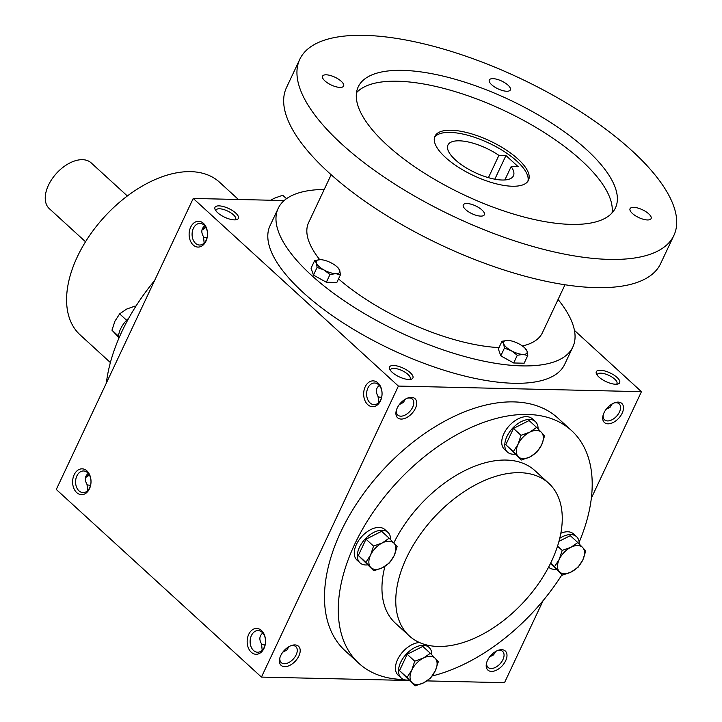 <?xml version="1.0" encoding="UTF-8"?>
<svg xmlns="http://www.w3.org/2000/svg" width="722" height="722" viewBox="0 0 722 722"><rect width="100%" height="100%" fill="white"/><g stroke="black" fill="none" stroke-linecap="round" stroke-linejoin="round"><path stroke-width="1.08" d="M215.905 210.824A10.821 4.016 -154.8 0 1 216.049 210.03A10.821 4.016 -154.8 0 1 219.434 208.775A10.821 4.016 -154.8 0 1 230.796 212.8A10.821 4.016 -154.8 0 1 235.643 219.244A10.821 4.016 -154.8 0 1 235.119 219.867M203.36 237.231L207.015 237.809M204.136 243.043L203.523 236.753C200.915 232.294 201.321 228.648 204.75 225.805M86.857 484.814L90.512 485.392M87.633 490.626L87.019 484.336C84.411 479.877 84.817 476.222 88.246 473.388M204.073 225.111A10.821 7.707 91.3 0 1 207.133 237.348A10.821 7.707 91.3 0 1 199.543 245.029A10.821 7.707 91.3 0 1 192.088 234.027A10.821 7.707 91.3 0 1 200.039 223.387A10.821 7.707 91.3 0 1 204.073 225.111M89.338 474.95A10.821 6.453 -47.6 0 1 85.476 477.513M89.122 474.589A12.924 7.707 -47.6 0 1 85.539 477.251M381.559 397.425L377.904 396.847M379.285 385.431C375.864 388.265 375.449 391.911 378.066 396.369L378.671 402.668M399.311 404.591L403.309 402.497L405.412 399.122M407.136 398.264A10.821 6.453 -47.6 0 1 409.347 397.975A10.821 6.453 -47.6 0 1 412.37 399.085A10.821 6.453 -47.6 0 1 409.825 411.423A10.821 6.453 -47.6 0 1 397.759 415.06A10.821 6.453 -47.6 0 1 396.477 409.915M411.414 397.353A12.924 7.707 -47.6 0 1 415.773 407.497A12.924 7.707 -47.6 0 1 402.795 418.95A12.924 7.707 -47.6 0 1 396.243 410.737A12.924 7.707 -47.6 0 1 407.921 397.957A12.924 7.707 -47.6 0 1 411.414 397.353M265.055 645.008L261.4 644.43M262.79 633.004C259.36 635.847 258.954 639.493 261.563 643.952L262.176 650.242M290.632 645.847A10.821 6.453 -47.6 0 1 292.843 645.558A10.821 6.453 -47.6 0 1 295.867 646.668A10.821 6.453 -47.6 0 1 293.322 659.005A10.821 6.453 -47.6 0 1 281.255 662.643A10.821 6.453 -47.6 0 1 279.974 657.498M294.91 644.927A12.924 7.707 -47.6 0 1 299.269 655.08A12.924 7.707 -47.6 0 1 286.291 666.532A12.924 7.707 -47.6 0 1 279.739 658.311A12.924 7.707 -47.6 0 1 291.417 645.54A12.924 7.707 -47.6 0 1 294.91 644.927M613.917 403.029A10.821 6.453 -47.6 0 1 616.128 402.732A10.821 6.453 -47.6 0 1 619.151 403.842A10.821 6.453 -47.6 0 1 616.606 416.188A10.821 6.453 -47.6 0 1 604.54 419.816A10.821 6.453 -47.6 0 1 603.258 414.681M618.203 402.109A12.924 7.707 -47.6 0 1 622.563 412.262A12.924 7.707 -47.6 0 1 609.585 423.706A12.924 7.707 -47.6 0 1 603.032 415.493A12.924 7.707 -47.6 0 1 614.711 402.723A12.924 7.707 -47.6 0 1 618.203 402.109M497.413 650.603A10.821 6.453 -47.6 0 1 499.624 650.314A10.821 6.453 -47.6 0 1 502.647 651.424A10.821 6.453 -47.6 0 1 500.111 663.771A10.821 6.453 -47.6 0 1 488.045 667.399A10.821 6.453 -47.6 0 1 486.763 662.254M501.7 649.692A12.924 7.707 -47.6 0 1 506.059 659.836A12.924 7.707 -47.6 0 1 493.081 671.289A12.924 7.707 -47.6 0 1 486.529 663.076A12.924 7.707 -47.6 0 1 498.207 650.305A12.924 7.707 -47.6 0 1 501.7 649.692M87.57 472.693A10.821 7.707 91.3 0 1 90.629 484.931A10.821 7.707 91.3 0 1 83.039 492.603A10.821 7.707 91.3 0 1 75.584 481.61A10.821 7.707 91.3 0 1 83.535 470.97A10.821 7.707 91.3 0 1 87.57 472.693M86.929 470.897A12.924 9.205 91.3 0 1 85.891 493.243A12.924 9.205 91.3 0 1 72.633 481.123A12.924 9.205 91.3 0 1 86.929 470.897M203.423 223.315A12.924 9.205 91.3 0 1 202.395 245.66A12.924 9.205 91.3 0 1 189.137 233.54A12.924 9.205 91.3 0 1 203.423 223.315M251.247 652.228A12.924 9.205 -88.7 0 0 265.543 642.002A12.924 9.205 -88.7 0 0 252.276 629.882A12.924 9.205 -88.7 0 0 251.247 652.228M253.548 650.495A10.821 7.707 -88.7 0 0 257.583 652.228A10.821 7.707 -88.7 0 0 265.534 641.578A10.821 7.707 -88.7 0 0 258.079 630.586A10.821 7.707 -88.7 0 0 250.489 638.266A10.821 7.707 -88.7 0 0 253.548 650.495M367.751 404.645A12.924 9.205 -88.7 0 0 382.046 394.42A12.924 9.205 -88.7 0 0 368.78 382.299A12.924 9.205 -88.7 0 0 367.751 404.645M370.052 402.921A10.821 7.707 -88.7 0 0 374.077 404.645A10.821 7.707 -88.7 0 0 382.037 394.004A10.821 7.707 -88.7 0 0 374.583 383.003A10.821 7.707 -88.7 0 0 366.993 390.683A10.821 7.707 -88.7 0 0 370.052 402.921M489.588 656.93L493.586 654.836L495.698 651.461M606.092 409.347L610.09 407.253L612.202 403.878M282.807 652.174L286.805 650.08L288.908 646.704M358.843 663.31L345.062 650.712A157.64 93.995 -47.6 0 1 358.789 500.418A157.64 93.995 -47.6 0 1 513.784 401.901A157.64 93.995 -47.6 0 1 557.835 418.047L571.616 430.646A157.64 93.995 132.4 0 0 395.864 483.55A157.64 93.995 132.4 0 0 358.843 663.31A157.64 93.995 132.4 0 0 402.885 679.456A157.64 93.995 132.4 0 0 403.661 679.474M284.179 200.545L193.225 198.451L398.391 386.071L261.445 677.092L409.094 680.485M426.928 680.9L504.507 682.687L543.143 600.578M398.391 386.071L641.452 391.667L591.372 498.081M193.225 198.451L56.289 489.471L261.445 677.092M205.626 227.006A12.924 7.707 -47.6 0 1 202.043 229.677M641.452 391.667L574.441 330.387M219.019 205.869A12.924 4.792 -154.8 0 1 234.56 212.078A12.924 4.792 -154.8 0 1 236.581 219.65A12.924 4.792 -154.8 0 1 224.632 217.205A12.924 4.792 -154.8 0 1 215.138 209.56A12.924 4.792 -154.8 0 1 219.019 205.869M408.869 379.492A12.924 4.792 25.2 0 0 411.125 379.267A12.924 4.792 25.2 0 0 403.255 368.157A12.924 4.792 25.2 0 0 389.681 369.177A12.924 4.792 25.2 0 0 408.869 379.492M615.658 384.248A12.924 4.792 25.2 0 0 617.906 384.023A12.924 4.792 25.2 0 0 610.036 372.913A12.924 4.792 25.2 0 0 596.462 373.933A12.924 4.792 25.2 0 0 615.658 384.248M432.234 675.963A157.64 93.995 132.4 0 0 561.987 574.694M579.17 542.15A157.64 93.995 132.4 0 0 571.616 430.646M548.765 483.298A103.372 61.632 132.4 0 0 433.525 517.99A103.372 61.632 132.4 0 0 409.248 635.865A103.372 61.632 132.4 0 0 438.128 646.452A103.372 61.632 132.4 0 0 539.767 581.851A103.372 61.632 132.4 0 0 548.765 483.298L534.993 470.699A103.372 61.632 132.4 0 0 393.797 542.971M384.952 566.31A103.372 61.632 132.4 0 0 395.466 623.266L409.248 635.865M238.431 199.498L219.596 182.269A103.372 61.632 132.4 0 0 104.347 216.952A103.372 61.632 132.4 0 0 80.07 334.837L110.376 362.552M154.589 280.56A157.64 93.995 132.4 0 0 106.36 383.057M608.61 406.549A10.821 7.707 -88.7 0 0 609.485 407.75M492.106 654.132A10.821 7.707 -88.7 0 0 492.982 655.323M616.444 384.239A10.821 4.016 25.2 0 0 616.967 383.617A10.821 4.016 25.2 0 0 608.881 375.386A10.821 4.016 25.2 0 0 597.374 374.402A10.821 4.016 25.2 0 0 597.229 375.196M409.654 379.483A10.821 4.016 25.2 0 0 410.177 378.86A10.821 4.016 25.2 0 0 402.091 370.621A10.821 4.016 25.2 0 0 390.593 369.646A10.821 4.016 25.2 0 0 390.449 370.44M205.842 227.367A10.821 6.453 -47.6 0 1 201.98 229.93M494.823 179.191L505.96 155.537L518.206 166.737L511.158 166.574A36.181 13.411 -154.8 0 1 513.432 175.816A36.181 13.411 -154.8 0 1 474.986 172.549A36.181 13.411 -154.8 0 1 447.965 145.005A36.181 13.411 -154.8 0 1 498.911 155.374L505.96 155.537M504.858 179.958L511.158 166.574M324.232 189.444A162.811 60.35 25.2 0 0 278.196 208.36L270.019 225.742A162.811 60.35 25.2 0 0 342.878 322.716A162.811 60.35 25.2 0 0 513.793 383.274A162.811 60.35 25.2 0 0 564.658 364.384L572.835 347.011A162.811 60.35 25.2 0 0 558.07 299.477M278.196 208.36A162.811 60.35 25.2 0 0 351.054 305.343A162.811 60.35 25.2 0 0 521.97 365.892A162.811 60.35 25.2 0 0 572.835 347.011M522.376 345.982A129.22 47.905 25.2 0 0 542.43 332.707L564.992 284.766M331.154 174.733L308.592 222.665A129.22 47.905 25.2 0 0 319.729 259.658M338.51 278.891A129.22 47.905 25.2 0 0 499.01 347.589M299.765 59.348L286.481 87.588A206.745 76.64 25.2 0 0 378.987 210.725A206.745 76.64 25.2 0 0 596.029 287.627A206.745 76.64 25.2 0 0 660.612 263.638L673.897 235.408A206.745 76.64 25.2 0 0 519.461 78.03A206.745 76.64 25.2 0 0 299.765 59.348A206.745 76.64 25.2 0 0 392.272 182.495A206.745 76.64 25.2 0 0 609.314 259.397A206.745 76.64 25.2 0 0 673.897 235.408M571.039 224.389A142.135 52.688 25.2 0 0 615.442 207.9A142.135 52.688 25.2 0 0 509.263 99.708A142.135 52.688 25.2 0 0 358.22 86.866A142.135 52.688 25.2 0 0 421.819 171.52A142.135 52.688 25.2 0 0 571.039 224.389M480.717 216.113A11.633 4.314 25.2 0 0 484.354 214.768A11.633 4.314 25.2 0 0 475.663 205.914A11.633 4.314 25.2 0 0 463.307 204.868A11.633 4.314 25.2 0 0 468.515 211.79A11.633 4.314 25.2 0 0 480.717 216.113M339.981 87.407A11.633 4.314 25.2 0 0 343.618 86.062A11.633 4.314 25.2 0 0 334.927 77.209A11.633 4.314 25.2 0 0 322.572 76.153A11.633 4.314 25.2 0 0 327.77 83.084A11.633 4.314 25.2 0 0 339.981 87.407M647.463 219.957A11.633 4.314 25.2 0 0 651.091 218.604A11.633 4.314 25.2 0 0 642.409 209.75A11.633 4.314 25.2 0 0 630.044 208.703A11.633 4.314 25.2 0 0 635.252 215.625A11.633 4.314 25.2 0 0 647.463 219.957M506.718 91.243A11.633 4.314 25.2 0 0 510.355 89.898A11.633 4.314 25.2 0 0 501.664 81.044A11.633 4.314 25.2 0 0 489.308 79.998A11.633 4.314 25.2 0 0 494.516 86.92A11.633 4.314 25.2 0 0 506.718 91.243M612.048 212.936A142.135 52.688 25.2 0 0 504.155 110.565A142.135 52.688 25.2 0 0 356.506 92.687M512.34 186.24A51.686 19.16 25.2 0 0 528.486 180.247A51.686 19.16 25.2 0 0 489.877 140.898A51.686 19.16 25.2 0 0 434.951 136.232A51.686 19.16 25.2 0 0 458.082 167.017A51.686 19.16 25.2 0 0 512.34 186.24M527.881 181.285A51.686 19.16 25.2 0 0 488.857 143.073A51.686 19.16 25.2 0 0 434.536 137.36M488.424 177.657L498.911 155.374M317.093 267.393L323.998 269.983A12.924 4.792 25.2 0 1 316.344 262.979L314.675 260.507L311.047 268.223L313.465 275.109L326.353 282.23L336.831 282.473L340.459 274.748L339.701 270.344A12.924 4.792 25.2 0 0 337.878 267.636A12.924 4.792 25.2 0 0 332.048 263.34A12.924 4.792 25.2 0 0 320.983 259.685A12.924 4.792 25.2 0 0 320.369 259.658A12.924 4.792 25.2 0 0 316.344 262.979L317.093 267.393L313.465 275.109M340.459 274.748L335.676 273.665L329.99 274.513L323.998 269.983A12.924 4.792 25.2 0 0 335.676 273.665A12.924 4.792 25.2 0 0 339.701 270.344L338.04 267.871M329.99 274.513L326.353 282.23M314.675 260.507L320.369 259.658M504.407 348.139L511.311 350.73A12.924 4.792 25.2 0 1 503.658 343.726L501.989 341.253L498.361 348.97L500.779 355.856L513.676 362.976L524.145 363.22L527.773 355.495L527.024 351.091A12.924 4.792 25.2 0 0 525.201 348.383A12.924 4.792 25.2 0 0 519.371 344.087A12.924 4.792 25.2 0 0 508.306 340.432A12.924 4.792 25.2 0 0 507.683 340.405A12.924 4.792 25.2 0 0 503.658 343.726L504.407 348.139L500.779 355.856M527.773 355.495L522.999 354.412L517.304 355.26L511.311 350.73A12.924 4.792 25.2 0 0 522.999 354.412A12.924 4.792 25.2 0 0 527.024 351.091L525.354 348.618M517.304 355.26L513.676 362.976M501.989 341.253L507.683 340.405M562.185 550.417L570.894 547.294L577.817 542.538L582.681 547.565A16.796 10.018 132.4 0 0 570.894 547.294A16.796 10.018 132.4 0 0 559.243 559.379A16.796 10.018 132.4 0 0 559.388 571.743A16.796 10.018 132.4 0 0 571.174 572.014A16.796 10.018 132.4 0 0 582.825 559.92A16.796 10.018 132.4 0 0 582.681 547.565L585.768 550.958L582.825 559.92L578.096 567.257L571.174 572.014L562.474 575.136L554.514 566.716L559.243 559.379L562.185 550.417L557.546 546.175M558.99 541.347L570.281 535.652L577.817 542.538M579.261 544.018A20.676 12.328 132.4 0 0 576.562 536.699L573.503 533.892A20.676 12.328 132.4 0 0 560.85 533.251M548.657 567.212L548.612 567.167A20.676 12.328 132.4 0 0 548.657 567.212A20.676 12.328 132.4 0 0 554.433 569.324A20.676 12.328 132.4 0 0 556.048 569.261M576.562 536.699A20.676 12.328 132.4 0 0 559.776 538.278M550.471 563.521L562.474 575.136M550.642 563.169L554.514 566.716M521.004 435.312L529.713 432.189L536.636 427.433L541.5 432.46A16.796 10.018 132.4 0 0 529.713 432.189A16.796 10.018 132.4 0 0 518.062 444.274A16.796 10.018 132.4 0 0 518.206 456.638A16.796 10.018 132.4 0 0 529.993 456.909A16.796 10.018 132.4 0 0 541.644 444.824A16.796 10.018 132.4 0 0 541.5 432.46L544.587 435.853L541.644 444.824L536.915 452.162L529.993 456.909L521.293 460.04L513.333 451.611L518.062 444.274L521.004 435.312L513.477 428.426L505.806 444.725L521.293 460.04M513.477 428.426L529.1 420.547L536.636 427.433M538.08 428.913A20.676 12.328 132.4 0 0 535.381 421.594L532.322 418.787A20.676 12.328 132.4 0 0 509.272 425.727A20.676 12.328 132.4 0 0 504.416 449.301L507.476 452.107A20.676 12.328 132.4 0 0 513.252 454.219A20.676 12.328 132.4 0 0 514.867 454.156M535.381 421.594A20.676 12.328 132.4 0 0 512.331 428.534A20.676 12.328 132.4 0 0 507.476 452.107M505.806 444.725L513.333 451.611M373.545 546.076L382.245 542.953L389.167 538.197L394.031 543.224A16.796 10.018 132.4 0 0 382.245 542.953A16.796 10.018 132.4 0 0 370.594 555.038A16.796 10.018 132.4 0 0 370.738 567.402A16.796 10.018 132.4 0 0 382.534 567.673A16.796 10.018 132.4 0 0 394.176 555.579A16.796 10.018 132.4 0 0 394.031 543.224L397.127 546.617L394.176 555.579L389.456 562.916L382.534 567.673L373.825 570.795L365.873 562.375L370.594 555.038L373.545 546.076L366.009 539.19L358.338 555.489L373.825 570.795M366.009 539.19L381.64 531.311L389.167 538.197M390.62 539.677A20.676 12.328 132.4 0 0 387.922 532.349L384.853 529.551A20.676 12.328 132.4 0 0 361.812 536.491A20.676 12.328 132.4 0 0 356.948 560.064L360.016 562.862A20.676 12.328 132.4 0 0 365.792 564.983A20.676 12.328 132.4 0 0 367.399 564.92M387.922 532.349A20.676 12.328 132.4 0 0 364.872 539.289A20.676 12.328 132.4 0 0 360.016 562.862M358.338 555.489L365.873 562.375M414.726 661.181L423.426 658.049L430.348 653.302L435.213 658.32A16.796 10.018 132.4 0 0 423.426 658.049A16.796 10.018 132.4 0 0 411.775 670.142A16.796 10.018 132.4 0 0 411.919 682.507A16.796 10.018 132.4 0 0 423.715 682.777A16.796 10.018 132.4 0 0 435.357 670.684A16.796 10.018 132.4 0 0 435.213 658.32L438.308 661.722L435.357 670.684L430.637 678.021L423.715 682.777L415.006 685.9L407.055 677.48L411.775 670.142L414.726 661.181L407.19 654.294L399.519 670.594L415.006 685.9M407.19 654.294L422.821 646.416L430.348 653.302M419.527 642.544A20.676 12.328 132.4 0 0 399.654 655.883A20.676 12.328 132.4 0 0 398.129 675.169L401.197 677.967A20.676 12.328 132.4 0 0 406.973 680.088A20.676 12.328 132.4 0 0 408.58 680.025M431.801 654.782A20.676 12.328 132.4 0 0 429.103 647.453A20.676 12.328 132.4 0 0 406.053 654.394A20.676 12.328 132.4 0 0 401.197 677.967M399.519 670.594L407.055 677.48M286.508 198.703L282.726 195.238L274.026 198.36L270.804 200.238M135.745 306.444L135.258 305.993L126.558 309.124L119.635 313.871L114.915 321.209L111.964 330.18L118.471 337.12M118.561 338.988A20.676 12.328 -47.6 0 1 128.742 318.212M126.603 320.252L119.635 313.871M118.516 336.172L111.964 330.18M85.512 241.753L49.286 208.622A31.01 18.492 -47.6 0 1 51.984 179.056A31.01 18.492 -47.6 0 1 82.479 159.679A31.01 18.492 -47.6 0 1 91.143 162.856L127.37 195.987M337.878 267.636L338.519 268.304M525.201 348.383L525.833 349.051M429.103 647.453L426.278 644.872"/></g></svg>

